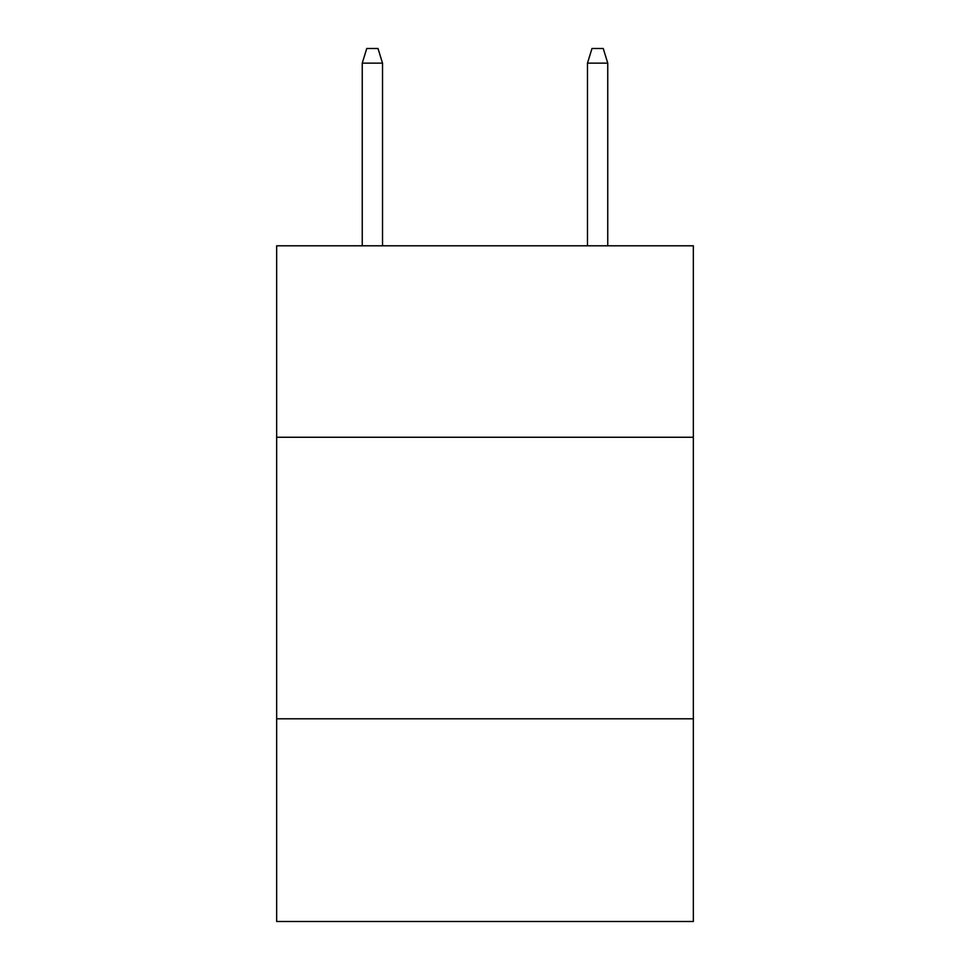 <?xml version="1.0" encoding="UTF-8"?>
<svg xmlns="http://www.w3.org/2000/svg" width="970" height="970" viewBox="0 0 970 970"><rect width="100%" height="100%" fill="white"/><g stroke="black" fill="none" stroke-linecap="round" stroke-linejoin="round"><path stroke-width="1.45" d="M693.344 437.252L693.344 245.798L276.656 245.798L276.656 437.252L693.344 437.252L693.344 921.5L276.656 921.5L276.656 437.252M693.344 718.794L276.656 718.794M382.519 245.798L382.519 63.135L362.246 63.135L362.246 245.798M362.246 63.135L366.757 48.5L378.009 48.5L382.519 63.135M587.48 63.135L591.991 48.5L603.243 48.5L607.753 63.135L587.48 63.135L587.48 245.798M607.753 63.135L607.753 245.798"/></g></svg>
